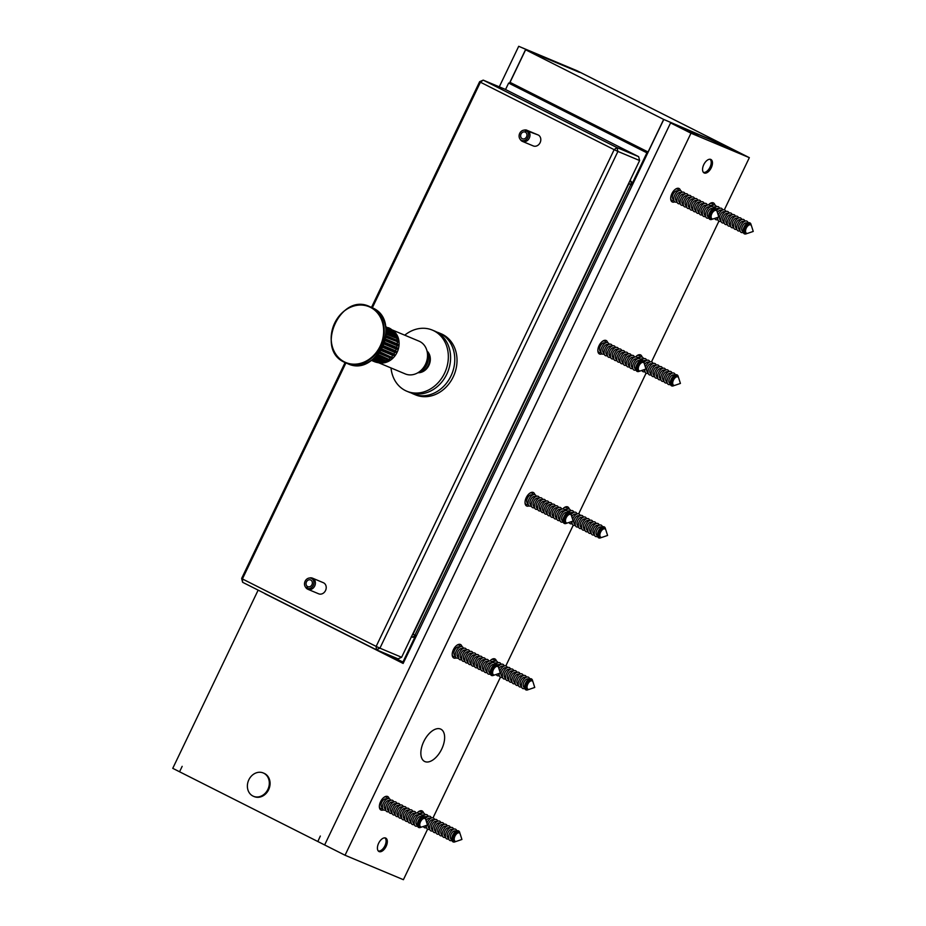 <?xml version="1.0" encoding="UTF-8"?>
<svg xmlns="http://www.w3.org/2000/svg" width="926" height="926" viewBox="0 0 926 926"><rect width="100%" height="100%" fill="white"/><g stroke="black" fill="none" stroke-linecap="round" stroke-linejoin="round"><path stroke-width="1.39" d="M600.187 128.089A15.059 8.102 -63.2 0 1 599.539 128.101M596.842 126.168A14.307 7.697 116.8 0 0 597.93 126.955A14.307 7.697 116.8 0 0 598.196 127.07M253.469 796.291L254.21 796.603A12.651 10.661 -67.3 0 0 268.621 789.739A12.651 10.661 -67.3 0 0 263.991 773.268L263.239 772.955A12.651 10.661 -67.3 0 0 248.828 779.819A12.651 10.661 -67.3 0 0 253.469 796.291A12.651 10.661 -67.3 0 0 267.869 789.427A12.651 10.661 -67.3 0 0 263.239 772.955M264.952 593.554L267.058 594.619M182.167 766.346L179.563 771.775L182.167 766.346M562.001 108.585L556.514 106.397M648.061 152.003L663.664 119.419L728.936 147.361L577.072 70.758L518.71 46.3L579.491 72.355L525.621 49.784L510.018 82.356L648.177 152.049M525.505 49.726L509.381 83.386L508.629 83.074L505.538 89.521M647.945 152.524L518.363 87.148L509.381 83.386M663.78 119.477L403.146 663.456L264.882 593.705M317.838 841.514L320.327 836.039L317.838 841.526L345.039 855.242L403.4 879.7L427.58 829.221M582.489 119.037L561.955 108.678M518.71 46.3L499.276 86.847M258.146 590.128L172.757 768.337L179.563 771.775M317.722 841.468L179.679 771.833M377.171 650.098L403.25 663.247M690.981 133.205L749.342 157.663L728.936 147.361L724.445 145.486L732.42 149.792L709.49 139.213L690.032 131.064L697.996 135.37L689.766 131.92L670.574 122.915L324.632 844.952L670.574 122.915L690.981 133.205L345.039 855.242M384.857 837.856A7.362 3.959 -63.2 0 1 386.049 840.322A7.362 3.959 -63.2 0 1 380.945 850.45A7.362 3.959 -63.2 0 1 378.259 850.959M596.043 126.341A15.059 8.102 -63.2 0 1 595.476 125.473M663.664 119.419L525.621 49.784M709.999 159.249A7.362 3.959 -63.2 0 1 711.191 161.703A7.362 3.959 -63.2 0 1 706.075 171.831A7.362 3.959 -63.2 0 1 703.39 172.34M411.63 636.833L412.105 637.03A3.01 2.535 -67.3 0 0 415.67 635.456L402.926 662.055L403.667 662.368M647.656 153.137L646.904 152.825L631.555 184.853A3.01 2.535 -67.3 0 0 630.594 180.998L629.958 180.686M402.926 662.055L389.209 655.145M646.904 152.825L508.629 83.074M318.752 593.844A6.019 5.07 -67.3 0 0 325.697 590.163A6.019 5.07 -67.3 0 0 323.324 582.697L312.502 578.16A6.019 5.07 112.7 0 1 314.875 585.626A6.019 5.07 112.7 0 1 307.941 589.306L318.752 593.844M345.919 362.934L242.415 578.947L376.153 646.417L614.158 149.665L480.42 82.206L372.345 307.768M525.574 132.256L525.135 132.071A3.611 3.044 112.7 0 0 522.391 138.761A3.611 3.044 112.7 0 0 525.563 132.291L526.443 130.716L527.716 130.601L538.527 135.138A6.019 5.07 112.7 0 1 540.09 142.708A6.019 5.07 112.7 0 1 533.26 145.926L522.438 141.389A6.019 5.07 112.7 0 1 520.47 139.757L519.926 138.958A5.417 4.572 112.7 0 1 519.579 133.657A5.417 4.572 112.7 0 1 523.607 130.196A5.417 4.572 112.7 0 1 525.806 130.392L537.798 134.826M616.959 147.581L638.651 156.668L504.913 89.209L483.21 80.122L616.959 147.581L614.158 149.665L617.92 151.436L379.926 648.177L401.618 657.275L639.623 160.534L617.92 151.436L616.959 147.581M401.618 657.275L398.053 658.849L376.35 649.751L242.612 582.292L242.415 578.947L241.651 578.426L345.074 362.564M371.511 307.374L479.645 81.685L480.42 82.206L483.21 80.122L479.645 81.685M376.153 646.417L376.35 649.751L379.926 648.177L376.153 646.417M242.612 582.292L241.651 578.426M638.651 156.668L639.623 160.534M308.208 586.771L307.432 586.447A3.611 3.044 112.7 0 1 310.604 579.977A3.611 3.044 112.7 0 1 307.86 586.667L307.189 588.346L307.941 589.306M307.432 586.447L306.552 588.022L307.872 589.214M307.224 588.948A6.019 5.07 112.7 0 1 305.881 587.64L305.337 586.841A5.417 4.572 112.7 0 1 304.99 581.54A5.417 4.572 112.7 0 1 309.006 578.079A5.417 4.572 112.7 0 1 313.81 583.727A5.417 4.572 112.7 0 1 307.189 588.346M309.006 578.079L309.967 577.905A6.019 5.07 112.7 0 1 312.502 578.16M306.552 588.022A5.417 4.572 112.7 0 1 305.337 586.841M527.716 130.601A6.019 5.07 112.7 0 1 529.267 138.171A6.019 5.07 112.7 0 1 522.438 141.389M523.607 130.196L524.556 130.022A6.019 5.07 112.7 0 1 526.998 130.242M525.135 132.071L525.806 130.392M526.443 130.716A5.417 4.572 112.7 0 1 527.125 138.668A5.417 4.572 112.7 0 1 519.926 138.958M639.334 370.875A4.665 2.512 -63.2 0 1 639.241 370.84A4.665 2.512 -63.2 0 1 639.067 365.62A4.665 2.512 -63.2 0 1 643.362 362.46A4.665 2.512 -63.2 0 1 643.454 362.506A4.665 2.512 -63.2 0 1 644.276 363.571L645.989 369.011L640.584 370.863A4.665 2.512 -63.2 0 1 639.334 370.875M638.662 370.539A4.665 2.512 -63.2 0 1 638.581 370.504A4.665 2.512 -63.2 0 1 638.396 365.284A4.665 2.512 -63.2 0 1 642.702 362.124A4.665 2.512 -63.2 0 1 642.783 362.17A4.665 2.512 -63.2 0 1 642.864 362.216M643.998 362.992A5.857 3.148 116.8 0 0 643.836 362.182A5.857 3.148 116.8 0 0 642.69 360.793A5.857 3.148 116.8 0 0 637.25 364.856A5.857 3.148 116.8 0 0 637.632 371.361A5.857 3.148 116.8 0 0 639.206 371.338A5.857 3.148 116.8 0 0 639.959 370.99M639.044 371.395A6.146 3.299 -63.2 0 1 638.882 371.453A6.146 3.299 -63.2 0 1 637.227 371.465A6.146 3.299 -63.2 0 1 636.833 364.659A6.146 3.299 -63.2 0 1 642.54 360.399A6.146 3.299 -63.2 0 1 643.732 361.846A6.146 3.299 -63.2 0 1 643.778 362.02M635.491 368.942A4.665 2.512 -63.2 0 1 635.41 368.907A4.665 2.512 -63.2 0 1 635.224 363.686A4.665 2.512 -63.2 0 1 639.519 360.527A4.665 2.512 -63.2 0 1 639.611 360.573A4.665 2.512 -63.2 0 1 639.692 360.619M636.012 369.96A6.32 3.403 -63.2 0 1 634.055 370.076A6.32 3.403 -63.2 0 1 633.65 363.05A6.32 3.403 -63.2 0 1 639.519 358.675A6.32 3.403 -63.2 0 1 640.827 360.434M632.319 367.344A4.665 2.512 -63.2 0 1 632.226 367.298A4.665 2.512 -63.2 0 1 632.053 362.078A4.665 2.512 -63.2 0 1 636.347 358.929A4.665 2.512 -63.2 0 1 636.44 358.964A4.665 2.512 -63.2 0 1 636.521 359.01M632.771 368.386A6.32 3.403 -63.2 0 1 630.884 368.467A6.32 3.403 -63.2 0 1 630.467 361.453A6.32 3.403 -63.2 0 1 636.347 357.066A6.32 3.403 -63.2 0 1 637.632 358.756M629.148 365.735A4.665 2.512 -63.2 0 1 629.055 365.701A4.665 2.512 -63.2 0 1 628.881 360.48A4.665 2.512 -63.2 0 1 633.176 357.332A4.665 2.512 -63.2 0 1 633.268 357.367A4.665 2.512 -63.2 0 1 633.349 357.413M629.599 366.789A6.32 3.403 -63.2 0 1 627.712 366.87A6.32 3.403 -63.2 0 1 627.296 359.855A6.32 3.403 -63.2 0 1 633.176 355.468A6.32 3.403 -63.2 0 1 634.46 357.158M625.976 364.138A4.665 2.512 -63.2 0 1 625.883 364.103A4.665 2.512 -63.2 0 1 625.71 358.883A4.665 2.512 -63.2 0 1 630.004 355.723A4.665 2.512 -63.2 0 1 630.085 355.769A4.665 2.512 -63.2 0 1 630.178 355.815M626.427 365.18A6.32 3.403 -63.2 0 1 624.541 365.272A6.32 3.403 -63.2 0 1 624.124 358.258A6.32 3.403 -63.2 0 1 630.004 353.871A6.32 3.403 -63.2 0 1 631.277 355.561M622.793 362.541A4.665 2.512 -63.2 0 1 622.712 362.494A4.665 2.512 -63.2 0 1 622.538 357.286A4.665 2.512 -63.2 0 1 626.833 354.126A4.665 2.512 -63.2 0 1 626.914 354.16A4.665 2.512 -63.2 0 1 626.995 354.207M623.256 363.582A6.32 3.403 -63.2 0 1 621.358 363.663A6.32 3.403 -63.2 0 1 620.952 356.649A6.32 3.403 -63.2 0 1 626.821 352.274A6.32 3.403 -63.2 0 1 628.106 353.952M619.621 360.943A4.665 2.512 -63.2 0 1 619.54 360.897A4.665 2.512 -63.2 0 1 619.355 355.677A4.665 2.512 -63.2 0 1 623.661 352.528A4.665 2.512 -63.2 0 1 623.742 352.563A4.665 2.512 -63.2 0 1 623.823 352.609M620.073 361.985A6.32 3.403 -63.2 0 1 618.186 362.066A6.32 3.403 -63.2 0 1 617.781 355.052A6.32 3.403 -63.2 0 1 623.649 350.665A6.32 3.403 -63.2 0 1 624.934 352.355M616.45 359.334A4.665 2.512 -63.2 0 1 616.369 359.3A4.665 2.512 -63.2 0 1 616.184 354.079A4.665 2.512 -63.2 0 1 620.478 350.919A4.665 2.512 -63.2 0 1 620.57 350.966A4.665 2.512 -63.2 0 1 620.652 351.012M616.901 360.376A6.32 3.403 -63.2 0 1 615.014 360.469A6.32 3.403 -63.2 0 1 614.609 353.454A6.32 3.403 -63.2 0 1 620.478 349.067A6.32 3.403 -63.2 0 1 621.763 350.757M613.278 357.737A4.665 2.512 -63.2 0 1 613.186 357.702A4.665 2.512 -63.2 0 1 613.012 352.482A4.665 2.512 -63.2 0 1 617.306 349.322A4.665 2.512 -63.2 0 1 617.399 349.357A4.665 2.512 -63.2 0 1 617.48 349.403M613.73 358.779A6.32 3.403 -63.2 0 1 611.843 358.871A6.32 3.403 -63.2 0 1 611.426 351.845A6.32 3.403 -63.2 0 1 617.306 347.47A6.32 3.403 -63.2 0 1 618.591 349.148M610.107 356.14A4.665 2.512 -63.2 0 1 610.014 356.093A4.665 2.512 -63.2 0 1 609.84 350.873A4.665 2.512 -63.2 0 1 614.135 347.725A4.665 2.512 -63.2 0 1 614.227 347.759A4.665 2.512 -63.2 0 1 614.308 347.806M610.558 357.181A6.32 3.403 -63.2 0 1 608.671 357.262A6.32 3.403 -63.2 0 1 608.255 350.248A6.32 3.403 -63.2 0 1 614.135 345.861A6.32 3.403 -63.2 0 1 615.42 347.551M606.935 354.531A4.665 2.512 -63.2 0 1 606.843 354.496A4.665 2.512 -63.2 0 1 606.669 349.276A4.665 2.512 -63.2 0 1 610.963 346.116A4.665 2.512 -63.2 0 1 611.044 346.162A4.665 2.512 -63.2 0 1 611.137 346.208M607.387 355.584A6.32 3.403 -63.2 0 1 605.5 355.665A6.32 3.403 -63.2 0 1 605.083 348.651A6.32 3.403 -63.2 0 1 610.963 344.264A6.32 3.403 -63.2 0 1 612.236 345.954M603.752 352.933A4.665 2.512 -63.2 0 1 603.671 352.899A4.665 2.512 -63.2 0 1 603.497 347.678A4.665 2.512 -63.2 0 1 607.792 344.518A4.665 2.512 -63.2 0 1 607.873 344.565A4.665 2.512 -63.2 0 1 607.954 344.611M604.215 353.975A6.32 3.403 -63.2 0 1 602.317 354.068A6.32 3.403 -63.2 0 1 601.912 347.042A6.32 3.403 -63.2 0 1 607.78 342.666A6.32 3.403 -63.2 0 1 609.065 344.345M600.58 351.336A4.665 2.512 -63.2 0 1 600.499 351.29A4.665 2.512 -63.2 0 1 600.314 346.069A4.665 2.512 -63.2 0 1 604.62 342.921A4.665 2.512 -63.2 0 1 604.701 342.956A4.665 2.512 -63.2 0 1 604.782 343.002M601.043 352.378A6.32 3.403 -63.2 0 1 599.145 352.459A6.32 3.403 -63.2 0 1 597.86 350.746M602.722 341.138A6.32 3.403 -63.2 0 1 602.722 341.15A6.32 3.403 -63.2 0 1 604.609 341.057A6.32 3.403 -63.2 0 1 605.893 342.747M567.754 522.877A4.665 2.512 -63.2 0 1 566.411 522.854A4.665 2.512 -63.2 0 1 567.36 515.909A4.665 2.512 -63.2 0 1 570.624 514.509A4.665 2.512 -63.2 0 1 571.446 515.574L573.159 521.025L567.754 522.877M566.11 522.634A4.665 2.512 -63.2 0 1 565.751 522.507A4.665 2.512 -63.2 0 1 566.689 515.574A4.665 2.512 -63.2 0 1 569.953 514.173A4.665 2.512 -63.2 0 1 570.266 514.393M571.168 514.995A5.857 3.148 116.8 0 0 571.006 514.185A5.857 3.148 116.8 0 0 565.879 514.613A5.857 3.148 116.8 0 0 563.483 520.944A5.857 3.148 116.8 0 0 566.376 523.352A5.857 3.148 116.8 0 0 567.129 522.993M566.214 523.398A6.146 3.299 -63.2 0 1 566.052 523.468A6.146 3.299 -63.2 0 1 563.02 520.944A6.146 3.299 -63.2 0 1 565.531 514.3A6.146 3.299 -63.2 0 1 570.902 513.861A6.146 3.299 -63.2 0 1 570.948 514.034M563.031 521.141L562.58 520.91A4.665 2.512 -63.2 0 1 563.517 513.976A4.665 2.512 -63.2 0 1 566.781 512.576L567.233 512.807M563.182 521.963A6.32 3.403 -63.2 0 1 559.813 519.625A6.32 3.403 -63.2 0 1 562.395 512.634A6.32 3.403 -63.2 0 1 567.985 512.437M559.802 519.521L559.397 519.312A4.665 2.512 -63.2 0 1 560.346 512.379A4.665 2.512 -63.2 0 1 563.61 510.978L564.015 511.175M559.941 520.4A6.32 3.403 -63.2 0 1 556.642 517.981A6.32 3.403 -63.2 0 1 559.211 511.025A6.32 3.403 -63.2 0 1 564.802 510.77M556.63 517.912L556.225 517.715A4.665 2.512 -63.2 0 1 557.174 510.77A4.665 2.512 -63.2 0 1 560.427 509.369L560.832 509.578M556.769 518.791A6.32 3.403 -63.2 0 1 553.459 516.384A6.32 3.403 -63.2 0 1 556.04 509.427A6.32 3.403 -63.2 0 1 561.631 509.161M553.459 516.314L553.053 516.106A4.665 2.512 -63.2 0 1 554.003 509.173A4.665 2.512 -63.2 0 1 557.255 507.772L557.66 507.98M553.598 517.194A6.32 3.403 -63.2 0 1 550.287 514.787A6.32 3.403 -63.2 0 1 552.868 507.83A6.32 3.403 -63.2 0 1 558.447 507.564M550.287 514.717L549.882 514.509A4.665 2.512 -63.2 0 1 550.831 507.575A4.665 2.512 -63.2 0 1 554.084 506.175L554.489 506.383M550.426 515.597A6.32 3.403 -63.2 0 1 547.116 513.178A6.32 3.403 -63.2 0 1 549.697 506.221A6.32 3.403 -63.2 0 1 555.276 505.966M547.116 513.108L546.71 512.911A4.665 2.512 -63.2 0 1 547.648 505.966A4.665 2.512 -63.2 0 1 550.912 504.577L551.317 504.774M547.243 513.988A6.32 3.403 -63.2 0 1 543.944 511.58A6.32 3.403 -63.2 0 1 546.525 504.624A6.32 3.403 -63.2 0 1 552.104 504.357M543.944 511.511L543.539 511.302A4.665 2.512 -63.2 0 1 544.476 504.369A4.665 2.512 -63.2 0 1 547.741 502.968L548.146 503.177M544.071 512.391A6.32 3.403 -63.2 0 1 540.772 509.983A6.32 3.403 -63.2 0 1 543.354 503.026A6.32 3.403 -63.2 0 1 548.933 502.76M540.761 509.913L540.356 509.705A4.665 2.512 -63.2 0 1 541.305 502.772A4.665 2.512 -63.2 0 1 544.569 501.371L544.974 501.579M540.9 510.793A6.32 3.403 -63.2 0 1 537.601 508.386A6.32 3.403 -63.2 0 1 540.171 501.417A6.32 3.403 -63.2 0 1 545.761 501.163M537.589 508.305L537.184 508.108A4.665 2.512 -63.2 0 1 538.133 501.163A4.665 2.512 -63.2 0 1 541.386 499.774L541.791 499.971M537.728 509.184A6.32 3.403 -63.2 0 1 534.418 506.777A6.32 3.403 -63.2 0 1 536.999 499.82A6.32 3.403 -63.2 0 1 542.59 499.565M534.418 506.707L534.013 506.499A4.665 2.512 -63.2 0 1 534.962 499.565A4.665 2.512 -63.2 0 1 538.214 498.165L538.619 498.373M534.557 507.587A6.32 3.403 -63.2 0 1 531.246 505.179A6.32 3.403 -63.2 0 1 533.827 498.223A6.32 3.403 -63.2 0 1 539.407 497.956M531.246 505.11L530.841 504.901A4.665 2.512 -63.2 0 1 531.79 497.968A4.665 2.512 -63.2 0 1 535.043 496.567L535.448 496.776M531.385 505.99A6.32 3.403 -63.2 0 1 528.075 503.582A6.32 3.403 -63.2 0 1 530.656 496.625A6.32 3.403 -63.2 0 1 536.235 496.359M528.075 503.501L527.67 503.304A4.665 2.512 -63.2 0 1 528.607 496.371A4.665 2.512 -63.2 0 1 531.871 494.97L532.276 495.167M528.202 504.392A6.32 3.403 -63.2 0 1 525.03 502.76L525.03 502.783M529.857 493.164A6.32 3.403 -63.2 0 1 533.063 494.762M494.924 674.88A4.665 2.512 -63.2 0 1 493.581 674.857A4.665 2.512 -63.2 0 1 494.276 668.225A4.665 2.512 -63.2 0 1 497.794 666.523A4.665 2.512 -63.2 0 1 498.605 667.588L500.329 673.028L494.924 674.88M493.28 674.649A4.665 2.512 -63.2 0 1 492.921 674.522A4.665 2.512 -63.2 0 1 493.616 667.889A4.665 2.512 -63.2 0 1 497.123 666.188A4.665 2.512 -63.2 0 1 497.436 666.396M498.338 667.009A5.857 3.148 116.8 0 0 498.176 666.199A5.857 3.148 116.8 0 0 492.736 666.998A5.857 3.148 116.8 0 0 490.664 673.156A5.857 3.148 116.8 0 0 493.546 675.355A5.857 3.148 116.8 0 0 494.299 675.008M493.384 675.413A6.146 3.299 -63.2 0 1 493.222 675.471A6.146 3.299 -63.2 0 1 490.201 673.167A6.146 3.299 -63.2 0 1 492.366 666.708A6.146 3.299 -63.2 0 1 498.072 665.863A6.146 3.299 -63.2 0 1 498.119 666.037M490.201 673.156L489.75 672.924A4.665 2.512 -63.2 0 1 490.444 666.292A4.665 2.512 -63.2 0 1 493.952 664.59L494.403 664.822M490.352 673.978A6.32 3.403 -63.2 0 1 487.007 671.848A6.32 3.403 -63.2 0 1 489.217 665.053A6.32 3.403 -63.2 0 1 495.155 664.451M486.972 671.524L486.567 671.315A4.665 2.512 -63.2 0 1 487.261 664.694A4.665 2.512 -63.2 0 1 490.78 662.981L491.185 663.19M487.111 672.403A6.32 3.403 -63.2 0 1 483.823 670.204A6.32 3.403 -63.2 0 1 486.046 663.456A6.32 3.403 -63.2 0 1 491.972 662.773M483.8 669.926L483.395 669.718A4.665 2.512 -63.2 0 1 484.09 663.085A4.665 2.512 -63.2 0 1 487.597 661.384L488.002 661.592M483.939 670.806A6.32 3.403 -63.2 0 1 480.652 668.607A6.32 3.403 -63.2 0 1 482.874 661.847A6.32 3.403 -63.2 0 1 488.801 661.176M480.629 668.317L480.224 668.121A4.665 2.512 -63.2 0 1 480.918 661.488A4.665 2.512 -63.2 0 1 484.425 659.787L484.83 659.983M480.768 669.197A6.32 3.403 -63.2 0 1 477.48 667.009A6.32 3.403 -63.2 0 1 479.703 660.25A6.32 3.403 -63.2 0 1 485.618 659.578M477.457 666.72L477.052 666.512A4.665 2.512 -63.2 0 1 477.747 659.891A4.665 2.512 -63.2 0 1 481.254 658.178L481.659 658.386M477.596 667.6A6.32 3.403 -63.2 0 1 474.309 665.412A6.32 3.403 -63.2 0 1 476.531 658.652A6.32 3.403 -63.2 0 1 482.446 657.969M474.286 665.123L473.88 664.914A4.665 2.512 -63.2 0 1 474.575 658.282A4.665 2.512 -63.2 0 1 478.082 656.58L478.487 656.789M474.413 666.002A6.32 3.403 -63.2 0 1 471.137 663.803A6.32 3.403 -63.2 0 1 473.348 657.055A6.32 3.403 -63.2 0 1 479.274 656.372M471.102 663.525L470.709 663.317A4.665 2.512 -63.2 0 1 471.403 656.684A4.665 2.512 -63.2 0 1 474.911 654.983L475.316 655.18M471.241 664.405A6.32 3.403 -63.2 0 1 467.966 662.206A6.32 3.403 -63.2 0 1 470.176 655.446A6.32 3.403 -63.2 0 1 476.103 654.775M467.931 661.916L467.526 661.72A4.665 2.512 -63.2 0 1 468.22 655.087A4.665 2.512 -63.2 0 1 471.739 653.374L472.144 653.582M468.07 662.796A6.32 3.403 -63.2 0 1 464.783 660.608A6.32 3.403 -63.2 0 1 467.005 653.849A6.32 3.403 -63.2 0 1 472.931 653.166M464.759 660.319L464.354 660.111A4.665 2.512 -63.2 0 1 465.049 653.49A4.665 2.512 -63.2 0 1 468.556 651.777L468.961 651.985M464.898 661.199A6.32 3.403 -63.2 0 1 461.611 658.999A6.32 3.403 -63.2 0 1 463.833 652.251A6.32 3.403 -63.2 0 1 469.76 651.568M461.588 658.722L461.183 658.513A4.665 2.512 -63.2 0 1 461.877 651.881A4.665 2.512 -63.2 0 1 465.384 650.179L465.79 650.388M461.727 659.601A6.32 3.403 -63.2 0 1 458.439 657.402A6.32 3.403 -63.2 0 1 460.662 650.642A6.32 3.403 -63.2 0 1 466.577 649.971M458.416 657.113L458.011 656.916A4.665 2.512 -63.2 0 1 458.706 650.283A4.665 2.512 -63.2 0 1 462.213 648.582L462.618 648.779M458.555 657.992A6.32 3.403 -63.2 0 1 455.268 655.805A6.32 3.403 -63.2 0 1 457.49 649.045A6.32 3.403 -63.2 0 1 463.405 648.362M455.245 655.515L454.84 655.307A4.665 2.512 -63.2 0 1 455.534 648.686A4.665 2.512 -63.2 0 1 459.041 646.973L459.446 647.181M455.372 656.395A6.32 3.403 -63.2 0 1 452.201 654.763M457.062 645.156A6.32 3.403 -63.2 0 1 457.062 645.167A6.32 3.403 -63.2 0 1 460.234 646.765M422.094 826.895A4.665 2.512 -63.2 0 1 420.751 826.872A4.665 2.512 -63.2 0 1 421.446 820.239A4.665 2.512 -63.2 0 1 424.953 818.538A4.665 2.512 -63.2 0 1 425.775 819.591L427.499 825.043L422.094 826.895M420.439 826.652A4.665 2.512 -63.2 0 1 420.091 826.536A4.665 2.512 -63.2 0 1 420.786 819.904A4.665 2.512 -63.2 0 1 424.293 818.19A4.665 2.512 -63.2 0 1 424.606 818.41M425.497 819.012A5.857 3.148 116.8 0 0 425.347 818.202A5.857 3.148 116.8 0 0 419.906 819.012A5.857 3.148 116.8 0 0 417.834 825.17A5.857 3.148 116.8 0 0 420.717 827.369A5.857 3.148 116.8 0 0 421.469 827.022M420.554 827.416A6.146 3.299 -63.2 0 1 420.392 827.485A6.146 3.299 -63.2 0 1 417.371 825.17A6.146 3.299 -63.2 0 1 419.536 818.723A6.146 3.299 -63.2 0 1 425.231 817.878A6.146 3.299 -63.2 0 1 425.289 818.052M417.371 825.159L416.908 824.927A4.665 2.512 -63.2 0 1 417.614 818.295A4.665 2.512 -63.2 0 1 421.122 816.593L421.573 816.825M417.522 825.98A6.32 3.403 -63.2 0 1 414.177 823.862A6.32 3.403 -63.2 0 1 416.387 817.068A6.32 3.403 -63.2 0 1 422.325 816.466M414.142 823.538L413.737 823.33A4.665 2.512 -63.2 0 1 414.431 816.697A4.665 2.512 -63.2 0 1 417.95 814.996L418.355 815.193M414.281 824.418A6.32 3.403 -63.2 0 1 410.994 822.219A6.32 3.403 -63.2 0 1 413.216 815.459A6.32 3.403 -63.2 0 1 419.142 814.787M410.97 821.929L410.565 821.732A4.665 2.512 -63.2 0 1 411.26 815.1A4.665 2.512 -63.2 0 1 414.767 813.398L415.172 813.595M411.109 822.809A6.32 3.403 -63.2 0 1 407.822 820.621A6.32 3.403 -63.2 0 1 410.044 813.861A6.32 3.403 -63.2 0 1 415.959 813.178M407.799 820.332L407.394 820.123A4.665 2.512 -63.2 0 1 408.088 813.503A4.665 2.512 -63.2 0 1 411.595 811.789L412.001 811.998M407.938 821.212A6.32 3.403 -63.2 0 1 404.65 819.012A6.32 3.403 -63.2 0 1 406.873 812.264A6.32 3.403 -63.2 0 1 412.788 811.581M404.627 818.734L404.222 818.526A4.665 2.512 -63.2 0 1 404.917 811.894A4.665 2.512 -63.2 0 1 408.424 810.192L408.829 810.4M404.766 819.614A6.32 3.403 -63.2 0 1 401.479 817.415A6.32 3.403 -63.2 0 1 403.701 810.655A6.32 3.403 -63.2 0 1 409.616 809.984M401.456 817.126L401.051 816.929A4.665 2.512 -63.2 0 1 401.745 810.296A4.665 2.512 -63.2 0 1 405.252 808.595L405.657 808.792M401.583 818.005A6.32 3.403 -63.2 0 1 398.307 815.818A6.32 3.403 -63.2 0 1 400.518 809.058A6.32 3.403 -63.2 0 1 406.445 808.386M398.273 815.528L397.867 815.32A4.665 2.512 -63.2 0 1 398.574 808.699A4.665 2.512 -63.2 0 1 402.081 806.986L402.486 807.194M398.411 816.408A6.32 3.403 -63.2 0 1 395.136 814.22A6.32 3.403 -63.2 0 1 397.347 807.46A6.32 3.403 -63.2 0 1 403.273 806.778M395.101 813.931L394.696 813.722A4.665 2.512 -63.2 0 1 395.39 807.09A4.665 2.512 -63.2 0 1 398.909 805.388L399.314 805.597M395.24 814.811A6.32 3.403 -63.2 0 1 391.953 812.611A6.32 3.403 -63.2 0 1 394.175 805.851A6.32 3.403 -63.2 0 1 400.101 805.18M391.93 812.322L391.524 812.125A4.665 2.512 -63.2 0 1 392.219 805.493A4.665 2.512 -63.2 0 1 395.726 803.791L396.131 803.988M392.068 813.202A6.32 3.403 -63.2 0 1 388.781 811.014A6.32 3.403 -63.2 0 1 391.004 804.254A6.32 3.403 -63.2 0 1 396.918 803.583M388.758 810.725L388.353 810.528A4.665 2.512 -63.2 0 1 389.047 803.895A4.665 2.512 -63.2 0 1 392.555 802.182L392.96 802.391M388.897 811.604A6.32 3.403 -63.2 0 1 385.61 809.417A6.32 3.403 -63.2 0 1 387.832 802.657A6.32 3.403 -63.2 0 1 393.747 801.974M385.586 809.127L385.181 808.919A4.665 2.512 -63.2 0 1 385.876 802.286A4.665 2.512 -63.2 0 1 389.383 800.585L389.788 800.793M385.725 810.007A6.32 3.403 -63.2 0 1 382.438 807.808A6.32 3.403 -63.2 0 1 384.66 801.059A6.32 3.403 -63.2 0 1 390.575 800.377M382.415 807.53L382.01 807.322A4.665 2.512 -63.2 0 1 382.704 800.689A4.665 2.512 -63.2 0 1 386.211 798.988L386.617 799.184M382.542 808.41A6.32 3.403 -63.2 0 1 379.371 806.778L379.371 806.801M384.197 797.182A6.32 3.403 -63.2 0 1 387.404 798.779M712.163 218.872A4.665 2.512 -63.2 0 1 712.071 218.825A4.665 2.512 -63.2 0 1 711.897 213.617A4.665 2.512 -63.2 0 1 716.192 210.457A4.665 2.512 -63.2 0 1 716.284 210.491A4.665 2.512 -63.2 0 1 717.106 211.556L718.819 217.008L713.414 218.86A4.665 2.512 -63.2 0 1 712.163 218.872M711.492 218.536A4.665 2.512 -63.2 0 1 711.411 218.49A4.665 2.512 -63.2 0 1 711.226 213.281A4.665 2.512 -63.2 0 1 715.532 210.121A4.665 2.512 -63.2 0 1 715.613 210.156A4.665 2.512 -63.2 0 1 715.694 210.202M716.828 210.978A5.857 3.148 116.8 0 0 716.666 210.167A5.857 3.148 116.8 0 0 715.52 208.79A5.857 3.148 116.8 0 0 710.08 212.841A5.857 3.148 116.8 0 0 710.462 219.346A5.857 3.148 116.8 0 0 712.036 219.335A5.857 3.148 116.8 0 0 712.788 218.976M711.886 219.381A6.146 3.299 -63.2 0 1 711.712 219.439A6.146 3.299 -63.2 0 1 710.057 219.462A6.146 3.299 -63.2 0 1 709.663 212.644A6.146 3.299 -63.2 0 1 715.37 208.385A6.146 3.299 -63.2 0 1 716.562 209.843A6.146 3.299 -63.2 0 1 716.608 210.005M708.321 216.939A4.665 2.512 -63.2 0 1 708.24 216.892A4.665 2.512 -63.2 0 1 708.054 211.672A4.665 2.512 -63.2 0 1 712.349 208.524A4.665 2.512 -63.2 0 1 712.441 208.558A4.665 2.512 -63.2 0 1 712.522 208.605M708.853 217.946A6.32 3.403 -63.2 0 1 706.885 218.061A6.32 3.403 -63.2 0 1 706.48 211.047A6.32 3.403 -63.2 0 1 712.349 206.66A6.32 3.403 -63.2 0 1 713.657 208.419M705.149 215.33A4.665 2.512 -63.2 0 1 705.056 215.295A4.665 2.512 -63.2 0 1 704.883 210.075A4.665 2.512 -63.2 0 1 709.177 206.915A4.665 2.512 -63.2 0 1 709.27 206.961A4.665 2.512 -63.2 0 1 709.351 207.007M705.6 216.371A6.32 3.403 -63.2 0 1 703.714 216.464A6.32 3.403 -63.2 0 1 703.297 209.45A6.32 3.403 -63.2 0 1 709.177 205.063A6.32 3.403 -63.2 0 1 710.462 206.753M701.977 213.732A4.665 2.512 -63.2 0 1 701.885 213.698A4.665 2.512 -63.2 0 1 701.711 208.477A4.665 2.512 -63.2 0 1 706.006 205.317A4.665 2.512 -63.2 0 1 706.098 205.352A4.665 2.512 -63.2 0 1 706.179 205.398M702.429 214.774A6.32 3.403 -63.2 0 1 700.542 214.867A6.32 3.403 -63.2 0 1 700.125 207.841A6.32 3.403 -63.2 0 1 706.006 203.465A6.32 3.403 -63.2 0 1 707.29 205.144M698.806 212.135A4.665 2.512 -63.2 0 1 698.713 212.089A4.665 2.512 -63.2 0 1 698.54 206.868A4.665 2.512 -63.2 0 1 702.834 203.72A4.665 2.512 -63.2 0 1 702.915 203.755A4.665 2.512 -63.2 0 1 703.008 203.801M699.257 213.177A6.32 3.403 -63.2 0 1 697.371 213.258A6.32 3.403 -63.2 0 1 696.954 206.243A6.32 3.403 -63.2 0 1 702.834 201.856A6.32 3.403 -63.2 0 1 704.107 203.546M695.623 210.526A4.665 2.512 -63.2 0 1 695.542 210.491A4.665 2.512 -63.2 0 1 695.368 205.271A4.665 2.512 -63.2 0 1 699.662 202.111A4.665 2.512 -63.2 0 1 699.743 202.157A4.665 2.512 -63.2 0 1 699.825 202.204M696.086 211.579A6.32 3.403 -63.2 0 1 694.187 211.66A6.32 3.403 -63.2 0 1 693.782 204.646A6.32 3.403 -63.2 0 1 699.651 200.259A6.32 3.403 -63.2 0 1 700.936 201.949M692.451 208.929A4.665 2.512 -63.2 0 1 692.37 208.894A4.665 2.512 -63.2 0 1 692.185 203.674A4.665 2.512 -63.2 0 1 696.491 200.514A4.665 2.512 -63.2 0 1 696.572 200.56A4.665 2.512 -63.2 0 1 696.653 200.595M692.914 209.971A6.32 3.403 -63.2 0 1 691.016 210.063A6.32 3.403 -63.2 0 1 690.611 203.037A6.32 3.403 -63.2 0 1 696.479 198.662A6.32 3.403 -63.2 0 1 697.764 200.34M689.28 207.331A4.665 2.512 -63.2 0 1 689.199 207.285A4.665 2.512 -63.2 0 1 689.013 202.065A4.665 2.512 -63.2 0 1 693.308 198.916A4.665 2.512 -63.2 0 1 693.4 198.951A4.665 2.512 -63.2 0 1 693.481 198.997M689.731 208.373A6.32 3.403 -63.2 0 1 687.844 208.454A6.32 3.403 -63.2 0 1 687.439 201.44A6.32 3.403 -63.2 0 1 693.308 197.053A6.32 3.403 -63.2 0 1 694.593 198.743M686.108 205.722A4.665 2.512 -63.2 0 1 686.027 205.688A4.665 2.512 -63.2 0 1 685.842 200.467A4.665 2.512 -63.2 0 1 690.136 197.307A4.665 2.512 -63.2 0 1 690.229 197.354A4.665 2.512 -63.2 0 1 690.31 197.4M686.56 206.776A6.32 3.403 -63.2 0 1 684.673 206.857A6.32 3.403 -63.2 0 1 684.256 199.842A6.32 3.403 -63.2 0 1 690.136 195.455A6.32 3.403 -63.2 0 1 691.421 197.145M682.937 204.125A4.665 2.512 -63.2 0 1 682.844 204.09A4.665 2.512 -63.2 0 1 682.67 198.87A4.665 2.512 -63.2 0 1 686.965 195.71A4.665 2.512 -63.2 0 1 687.057 195.756A4.665 2.512 -63.2 0 1 687.138 195.803M683.388 205.167A6.32 3.403 -63.2 0 1 681.501 205.259A6.32 3.403 -63.2 0 1 681.085 198.245A6.32 3.403 -63.2 0 1 686.965 193.858A6.32 3.403 -63.2 0 1 688.25 195.548M679.765 202.528A4.665 2.512 -63.2 0 1 679.672 202.481A4.665 2.512 -63.2 0 1 679.499 197.273A4.665 2.512 -63.2 0 1 683.793 194.113A4.665 2.512 -63.2 0 1 683.874 194.147A4.665 2.512 -63.2 0 1 683.967 194.194M680.216 203.57A6.32 3.403 -63.2 0 1 678.33 203.651A6.32 3.403 -63.2 0 1 677.913 196.636A6.32 3.403 -63.2 0 1 683.793 192.261A6.32 3.403 -63.2 0 1 685.078 193.939M676.582 200.93A4.665 2.512 -63.2 0 1 676.501 200.884A4.665 2.512 -63.2 0 1 676.327 195.664A4.665 2.512 -63.2 0 1 680.622 192.515A4.665 2.512 -63.2 0 1 680.703 192.55A4.665 2.512 -63.2 0 1 680.784 192.596M677.045 201.972A6.32 3.403 -63.2 0 1 675.147 202.053A6.32 3.403 -63.2 0 1 674.741 195.039A6.32 3.403 -63.2 0 1 680.61 190.652A6.32 3.403 -63.2 0 1 681.895 192.342M673.41 199.321A4.665 2.512 -63.2 0 1 673.329 199.287A4.665 2.512 -63.2 0 1 673.144 194.066A4.665 2.512 -63.2 0 1 677.45 190.906A4.665 2.512 -63.2 0 1 677.531 190.953A4.665 2.512 -63.2 0 1 677.612 190.999M673.873 200.363A6.32 3.403 -63.2 0 1 671.975 200.456A6.32 3.403 -63.2 0 1 670.69 198.743L670.69 198.766M675.517 189.147A6.32 3.403 -63.2 0 1 677.438 189.054A6.32 3.403 -63.2 0 1 678.723 190.744M423.761 741.564A18.069 9.723 116.8 0 0 424.606 761.45A18.069 9.723 116.8 0 0 441.714 749.088A18.069 9.723 116.8 0 0 440.88 729.19A18.069 9.723 116.8 0 0 423.761 741.564M389.14 798.629A7.524 4.051 116.8 0 0 387.705 796.534A7.524 4.051 116.8 0 0 380.574 801.696A7.524 4.051 116.8 0 0 380.922 809.984A7.524 4.051 116.8 0 0 383.457 809.88M461.97 646.626A7.524 4.051 116.8 0 0 460.535 644.531A7.524 4.051 116.8 0 0 453.404 649.682A7.524 4.051 116.8 0 0 453.752 657.969A7.524 4.051 116.8 0 0 456.286 657.877M534.8 494.611A7.524 4.051 116.8 0 0 533.364 492.516A7.524 4.051 116.8 0 0 526.234 497.679A7.524 4.051 116.8 0 0 526.593 505.966A7.524 4.051 116.8 0 0 529.116 505.862M607.63 342.608A7.524 4.051 116.8 0 0 606.194 340.513A7.524 4.051 116.8 0 0 599.064 345.664A7.524 4.051 116.8 0 0 599.423 353.952A7.524 4.051 116.8 0 0 601.946 353.859M680.46 190.594A7.524 4.051 116.8 0 0 679.036 188.499A7.524 4.051 116.8 0 0 671.894 193.65A7.524 4.051 116.8 0 0 672.253 201.949A7.524 4.051 116.8 0 0 674.776 201.845M386.119 846.387A7.524 4.051 -63.2 0 1 378.989 851.538A7.524 4.051 -63.2 0 1 378.63 843.25A7.524 4.051 -63.2 0 1 385.76 838.099A7.524 4.051 -63.2 0 1 386.119 846.387M711.249 167.768A7.524 4.051 -63.2 0 1 704.119 172.93A7.524 4.051 -63.2 0 1 703.772 164.643A7.524 4.051 -63.2 0 1 710.902 159.48A7.524 4.051 -63.2 0 1 711.249 167.768M423.552 813.051A7.524 4.051 116.8 0 0 422.129 810.956A7.524 4.051 116.8 0 0 417.105 812.947M496.382 661.048A7.524 4.051 116.8 0 0 494.959 658.953A7.524 4.051 116.8 0 0 489.935 660.944M569.212 509.034A7.524 4.051 116.8 0 0 567.788 506.939A7.524 4.051 116.8 0 0 562.765 508.93M642.042 357.031A7.524 4.051 116.8 0 0 640.618 354.936A7.524 4.051 116.8 0 0 635.595 356.927M714.872 205.016A7.524 4.051 116.8 0 0 713.448 202.921A7.524 4.051 116.8 0 0 708.425 204.912M749.342 157.663L724.352 209.808M718.9 221.187L651.522 361.823M646.07 373.201L578.692 513.826M573.24 525.204L505.862 665.84M500.41 677.219L433.032 817.843M724.445 145.486L724.063 146.285M690.032 131.064L689.65 131.862M746.576 233.294A4.665 2.512 -63.2 0 1 746.495 233.248A4.665 2.512 -63.2 0 1 746.31 228.039A4.665 2.512 -63.2 0 1 750.616 224.879A4.665 2.512 -63.2 0 1 750.697 224.914A4.665 2.512 -63.2 0 1 751.518 225.979L753.243 231.431L747.838 233.283A4.665 2.512 -63.2 0 1 746.576 233.294M745.916 232.958A4.665 2.512 -63.2 0 1 745.824 232.912A4.665 2.512 -63.2 0 1 745.65 227.692A4.665 2.512 -63.2 0 1 749.944 224.543A4.665 2.512 -63.2 0 1 750.037 224.578A4.665 2.512 -63.2 0 1 750.118 224.624M751.241 225.4A5.857 3.148 116.8 0 0 751.079 224.59A5.857 3.148 116.8 0 0 749.944 223.212A5.857 3.148 116.8 0 0 744.504 227.264A5.857 3.148 116.8 0 0 744.886 233.769A5.857 3.148 116.8 0 0 746.46 233.757A5.857 3.148 116.8 0 0 747.201 233.398M746.298 233.803A6.146 3.299 -63.2 0 1 746.136 233.861A6.146 3.299 -63.2 0 1 744.481 233.884A6.146 3.299 -63.2 0 1 744.076 227.067A6.146 3.299 -63.2 0 1 749.782 222.807A6.146 3.299 -63.2 0 1 750.974 224.266A6.146 3.299 -63.2 0 1 751.021 224.428M742.745 231.361A4.665 2.512 -63.2 0 1 742.652 231.315A4.665 2.512 -63.2 0 1 742.478 226.094A4.665 2.512 -63.2 0 1 746.773 222.946A4.665 2.512 -63.2 0 1 746.854 222.981A4.665 2.512 -63.2 0 1 746.946 223.027M743.265 232.368A6.32 3.403 -63.2 0 1 741.309 232.484A6.32 3.403 -63.2 0 1 740.893 225.469A6.32 3.403 -63.2 0 1 746.773 221.082A6.32 3.403 -63.2 0 1 748.069 222.842M739.561 229.752A4.665 2.512 -63.2 0 1 739.48 229.717A4.665 2.512 -63.2 0 1 739.307 224.497A4.665 2.512 -63.2 0 1 743.601 221.337A4.665 2.512 -63.2 0 1 743.682 221.383A4.665 2.512 -63.2 0 1 743.763 221.43M740.024 230.794A6.32 3.403 -63.2 0 1 738.126 230.887A6.32 3.403 -63.2 0 1 737.721 223.872A6.32 3.403 -63.2 0 1 743.59 219.485A6.32 3.403 -63.2 0 1 744.874 221.175M736.39 228.155A4.665 2.512 -63.2 0 1 736.309 228.109A4.665 2.512 -63.2 0 1 736.124 222.9A4.665 2.512 -63.2 0 1 740.43 219.74A4.665 2.512 -63.2 0 1 740.511 219.775A4.665 2.512 -63.2 0 1 740.592 219.821M736.853 229.197A6.32 3.403 -63.2 0 1 734.955 229.289A6.32 3.403 -63.2 0 1 734.549 222.263A6.32 3.403 -63.2 0 1 740.418 217.888A6.32 3.403 -63.2 0 1 741.703 219.566M733.218 226.557A4.665 2.512 -63.2 0 1 733.137 226.511A4.665 2.512 -63.2 0 1 732.952 221.291A4.665 2.512 -63.2 0 1 737.246 218.142A4.665 2.512 -63.2 0 1 737.339 218.177A4.665 2.512 -63.2 0 1 737.42 218.223M733.67 227.599A6.32 3.403 -63.2 0 1 731.783 227.68A6.32 3.403 -63.2 0 1 731.378 220.666A6.32 3.403 -63.2 0 1 737.246 216.279A6.32 3.403 -63.2 0 1 738.531 217.969M730.047 224.949A4.665 2.512 -63.2 0 1 729.954 224.914A4.665 2.512 -63.2 0 1 729.781 219.694A4.665 2.512 -63.2 0 1 734.075 216.534A4.665 2.512 -63.2 0 1 734.168 216.58A4.665 2.512 -63.2 0 1 734.249 216.626M730.498 226.002A6.32 3.403 -63.2 0 1 728.612 226.083A6.32 3.403 -63.2 0 1 728.195 219.068A6.32 3.403 -63.2 0 1 734.075 214.682A6.32 3.403 -63.2 0 1 735.36 216.371M726.875 223.351A4.665 2.512 -63.2 0 1 726.783 223.316A4.665 2.512 -63.2 0 1 726.609 218.096A4.665 2.512 -63.2 0 1 730.903 214.936A4.665 2.512 -63.2 0 1 730.996 214.971A4.665 2.512 -63.2 0 1 731.077 215.017M727.327 224.393A6.32 3.403 -63.2 0 1 725.44 224.486A6.32 3.403 -63.2 0 1 725.023 217.46A6.32 3.403 -63.2 0 1 730.903 213.084A6.32 3.403 -63.2 0 1 732.188 214.763M723.704 221.754A4.665 2.512 -63.2 0 1 723.611 221.708A4.665 2.512 -63.2 0 1 723.438 216.487A4.665 2.512 -63.2 0 1 727.732 213.339A4.665 2.512 -63.2 0 1 727.813 213.374A4.665 2.512 -63.2 0 1 727.905 213.42M724.155 222.796A6.32 3.403 -63.2 0 1 722.268 222.877A6.32 3.403 -63.2 0 1 721.852 215.862A6.32 3.403 -63.2 0 1 727.732 211.475A6.32 3.403 -63.2 0 1 729.005 213.165M720.521 220.145A4.665 2.512 -63.2 0 1 720.44 220.11A4.665 2.512 -63.2 0 1 720.266 214.89A4.665 2.512 -63.2 0 1 724.56 211.73A4.665 2.512 -63.2 0 1 724.641 211.776A4.665 2.512 -63.2 0 1 724.722 211.822M720.984 221.198A6.32 3.403 -63.2 0 1 719.085 221.279A6.32 3.403 -63.2 0 1 717.719 217.379M718.263 215.237A6.32 3.403 -63.2 0 1 724.549 209.878A6.32 3.403 -63.2 0 1 725.834 211.568M717.349 218.548A4.665 2.512 -63.2 0 1 717.268 218.513A4.665 2.512 -63.2 0 1 716.574 217.772M717.442 212.644A4.665 2.512 -63.2 0 1 721.389 210.133A4.665 2.512 -63.2 0 1 721.47 210.179A4.665 2.512 -63.2 0 1 721.551 210.225M717.812 219.589A6.32 3.403 -63.2 0 1 715.914 219.682A6.32 3.403 -63.2 0 1 714.768 218.397M716.77 210.607A6.32 3.403 -63.2 0 1 721.377 208.281A6.32 3.403 -63.2 0 1 722.662 209.959M716.122 208.975A4.665 2.512 -63.2 0 1 718.206 208.535A4.665 2.512 -63.2 0 1 718.298 208.57A4.665 2.512 -63.2 0 1 718.379 208.616M714.224 208.269A6.32 3.403 -63.2 0 1 718.206 206.672A6.32 3.403 -63.2 0 1 719.49 208.362M713.124 207.262A4.665 2.512 -63.2 0 1 715.034 206.938A4.665 2.512 -63.2 0 1 715.127 206.973A4.665 2.512 -63.2 0 1 715.208 207.019M711.18 206.544A6.32 3.403 -63.2 0 1 715.034 205.074A6.32 3.403 -63.2 0 1 716.319 206.764M709.953 205.665A4.665 2.512 -63.2 0 1 711.862 205.329A4.665 2.512 -63.2 0 1 711.955 205.375A4.665 2.512 -63.2 0 1 712.036 205.422M709.964 203.558L709.964 203.558A6.32 3.403 -63.2 0 1 711.862 203.477A6.32 3.403 -63.2 0 1 713.147 205.167M673.746 385.297A4.665 2.512 -63.2 0 1 673.665 385.262A4.665 2.512 -63.2 0 1 673.48 380.042A4.665 2.512 -63.2 0 1 677.786 376.882A4.665 2.512 -63.2 0 1 677.867 376.928A4.665 2.512 -63.2 0 1 678.689 377.993L680.413 383.433L675.008 385.285A4.665 2.512 -63.2 0 1 673.746 385.297M673.086 384.961A4.665 2.512 -63.2 0 1 672.994 384.927A4.665 2.512 -63.2 0 1 672.82 379.706A4.665 2.512 -63.2 0 1 677.114 376.546A4.665 2.512 -63.2 0 1 677.195 376.593A4.665 2.512 -63.2 0 1 677.288 376.639M678.411 377.414A5.857 3.148 116.8 0 0 678.249 376.604A5.857 3.148 116.8 0 0 677.114 375.215A5.857 3.148 116.8 0 0 671.674 379.278A5.857 3.148 116.8 0 0 672.056 385.783A5.857 3.148 116.8 0 0 673.63 385.76A5.857 3.148 116.8 0 0 674.371 385.413M673.468 385.818A6.146 3.299 -63.2 0 1 673.306 385.876A6.146 3.299 -63.2 0 1 671.651 385.887A6.146 3.299 -63.2 0 1 671.246 379.081A6.146 3.299 -63.2 0 1 676.952 374.822A6.146 3.299 -63.2 0 1 678.145 376.269A6.146 3.299 -63.2 0 1 678.191 376.442M669.915 383.364A4.665 2.512 -63.2 0 1 669.822 383.329A4.665 2.512 -63.2 0 1 669.648 378.109A4.665 2.512 -63.2 0 1 673.943 374.949A4.665 2.512 -63.2 0 1 674.024 374.995A4.665 2.512 -63.2 0 1 674.116 375.03M670.436 384.383A6.32 3.403 -63.2 0 1 668.479 384.498A6.32 3.403 -63.2 0 1 668.063 377.472A6.32 3.403 -63.2 0 1 673.931 373.097A6.32 3.403 -63.2 0 1 675.239 374.856M666.732 381.767A4.665 2.512 -63.2 0 1 666.651 381.72A4.665 2.512 -63.2 0 1 666.465 376.5A4.665 2.512 -63.2 0 1 670.771 373.352A4.665 2.512 -63.2 0 1 670.852 373.386A4.665 2.512 -63.2 0 1 670.933 373.433M667.195 382.808A6.32 3.403 -63.2 0 1 665.296 382.889A6.32 3.403 -63.2 0 1 664.891 375.875A6.32 3.403 -63.2 0 1 670.76 371.488A6.32 3.403 -63.2 0 1 672.044 373.178M663.56 380.158A4.665 2.512 -63.2 0 1 663.479 380.123A4.665 2.512 -63.2 0 1 663.294 374.903A4.665 2.512 -63.2 0 1 667.6 371.743A4.665 2.512 -63.2 0 1 667.681 371.789A4.665 2.512 -63.2 0 1 667.762 371.835M664.011 381.211A6.32 3.403 -63.2 0 1 662.125 381.292A6.32 3.403 -63.2 0 1 661.72 374.278A6.32 3.403 -63.2 0 1 667.588 369.891A6.32 3.403 -63.2 0 1 668.873 371.581M660.388 378.56A4.665 2.512 -63.2 0 1 660.307 378.526A4.665 2.512 -63.2 0 1 660.122 373.305A4.665 2.512 -63.2 0 1 664.417 370.145A4.665 2.512 -63.2 0 1 664.509 370.192A4.665 2.512 -63.2 0 1 664.59 370.238M660.84 379.602A6.32 3.403 -63.2 0 1 658.953 379.695A6.32 3.403 -63.2 0 1 658.548 372.68A6.32 3.403 -63.2 0 1 664.417 368.293A6.32 3.403 -63.2 0 1 665.701 369.983M657.217 376.963A4.665 2.512 -63.2 0 1 657.124 376.917A4.665 2.512 -63.2 0 1 656.951 371.696A4.665 2.512 -63.2 0 1 661.245 368.548A4.665 2.512 -63.2 0 1 661.338 368.583A4.665 2.512 -63.2 0 1 661.419 368.629M657.668 378.005A6.32 3.403 -63.2 0 1 655.782 378.086A6.32 3.403 -63.2 0 1 655.365 371.071A6.32 3.403 -63.2 0 1 661.245 366.696A6.32 3.403 -63.2 0 1 662.53 368.374M654.045 375.366A4.665 2.512 -63.2 0 1 653.953 375.319A4.665 2.512 -63.2 0 1 653.779 370.099A4.665 2.512 -63.2 0 1 658.073 366.951A4.665 2.512 -63.2 0 1 658.154 366.985A4.665 2.512 -63.2 0 1 658.247 367.032M654.497 376.407A6.32 3.403 -63.2 0 1 652.61 376.488A6.32 3.403 -63.2 0 1 652.193 369.474A6.32 3.403 -63.2 0 1 658.073 365.087A6.32 3.403 -63.2 0 1 659.358 366.777M650.874 373.757A4.665 2.512 -63.2 0 1 650.781 373.722A4.665 2.512 -63.2 0 1 650.608 368.502A4.665 2.512 -63.2 0 1 654.902 365.342A4.665 2.512 -63.2 0 1 654.983 365.388A4.665 2.512 -63.2 0 1 655.076 365.434M651.325 374.798A6.32 3.403 -63.2 0 1 649.439 374.891A6.32 3.403 -63.2 0 1 649.022 367.877A6.32 3.403 -63.2 0 1 654.89 363.49A6.32 3.403 -63.2 0 1 656.175 365.18M647.691 372.159A4.665 2.512 -63.2 0 1 647.61 372.113A4.665 2.512 -63.2 0 1 647.424 366.904A4.665 2.512 -63.2 0 1 651.73 363.744A4.665 2.512 -63.2 0 1 651.811 363.779A4.665 2.512 -63.2 0 1 651.892 363.825M648.154 373.201A6.32 3.403 -63.2 0 1 646.255 373.294A6.32 3.403 -63.2 0 1 644.89 369.393M645.434 367.252A6.32 3.403 -63.2 0 1 651.719 361.892A6.32 3.403 -63.2 0 1 653.004 363.571M644.519 370.562A4.665 2.512 -63.2 0 1 644.438 370.516A4.665 2.512 -63.2 0 1 643.744 369.787M644.612 364.647A4.665 2.512 -63.2 0 1 648.559 362.147A4.665 2.512 -63.2 0 1 648.64 362.182A4.665 2.512 -63.2 0 1 648.721 362.228M644.971 371.604A6.32 3.403 -63.2 0 1 643.084 371.685A6.32 3.403 -63.2 0 1 641.938 370.412M643.94 362.61A6.32 3.403 -63.2 0 1 648.547 360.283A6.32 3.403 -63.2 0 1 649.832 361.973M643.292 360.99A4.665 2.512 -63.2 0 1 645.376 360.538A4.665 2.512 -63.2 0 1 645.468 360.584A4.665 2.512 -63.2 0 1 645.549 360.631M641.394 360.283A6.32 3.403 -63.2 0 1 645.376 358.686A6.32 3.403 -63.2 0 1 646.661 360.376M640.294 359.276A4.665 2.512 -63.2 0 1 642.204 358.941A4.665 2.512 -63.2 0 1 642.297 358.975A4.665 2.512 -63.2 0 1 642.378 359.022M638.35 358.559A6.32 3.403 -63.2 0 1 642.204 357.089A6.32 3.403 -63.2 0 1 643.489 358.767M637.123 357.668A4.665 2.512 -63.2 0 1 639.033 357.343A4.665 2.512 -63.2 0 1 639.125 357.378A4.665 2.512 -63.2 0 1 639.206 357.424M637.111 355.584A6.32 3.403 -63.2 0 1 639.033 355.48A6.32 3.403 -63.2 0 1 640.317 357.17M601.356 537.416A4.665 2.512 -63.2 0 1 600.835 537.265A4.665 2.512 -63.2 0 1 600.488 532.415A4.665 2.512 -63.2 0 1 604.516 528.792A4.665 2.512 -63.2 0 1 605.037 528.931A4.665 2.512 -63.2 0 1 605.859 529.996L607.583 535.448L602.178 537.3A4.665 2.512 -63.2 0 1 601.356 537.416M600.523 537.057A4.665 2.512 -63.2 0 1 600.164 536.93A4.665 2.512 -63.2 0 1 599.817 532.08A4.665 2.512 -63.2 0 1 603.856 528.457A4.665 2.512 -63.2 0 1 604.365 528.596A4.665 2.512 -63.2 0 1 604.678 528.815M605.581 529.417A5.857 3.148 116.8 0 0 605.419 528.607A5.857 3.148 116.8 0 0 603.74 527.091A5.857 3.148 116.8 0 0 598.439 532.218A5.857 3.148 116.8 0 0 599.759 537.913A5.857 3.148 116.8 0 0 600.8 537.774A5.857 3.148 116.8 0 0 601.541 537.416M600.638 537.821A6.146 3.299 -63.2 0 1 600.465 537.879A6.146 3.299 -63.2 0 1 599.388 538.041A6.146 3.299 -63.2 0 1 597.999 532.068A6.146 3.299 -63.2 0 1 603.555 526.686A6.146 3.299 -63.2 0 1 605.315 528.283A6.146 3.299 -63.2 0 1 605.361 528.445M597.455 535.564L596.992 535.332A4.665 2.512 -63.2 0 1 596.645 530.482A4.665 2.512 -63.2 0 1 600.673 526.859A4.665 2.512 -63.2 0 1 601.194 526.998L601.657 527.23M597.606 536.385A6.32 3.403 -63.2 0 1 596.228 536.64A6.32 3.403 -63.2 0 1 594.805 530.494A6.32 3.403 -63.2 0 1 600.523 524.961A6.32 3.403 -63.2 0 1 602.409 526.859M594.226 533.932L593.821 533.735A4.665 2.512 -63.2 0 1 593.473 528.885A4.665 2.512 -63.2 0 1 597.502 525.25A4.665 2.512 -63.2 0 1 598.022 525.401L598.428 525.598M594.365 534.811A6.32 3.403 -63.2 0 1 593.057 535.043A6.32 3.403 -63.2 0 1 591.633 528.896A6.32 3.403 -63.2 0 1 597.351 523.364A6.32 3.403 -63.2 0 1 599.215 525.192M591.054 532.334L590.649 532.137A4.665 2.512 -63.2 0 1 590.302 527.276A4.665 2.512 -63.2 0 1 594.33 523.653A4.665 2.512 -63.2 0 1 594.851 523.792L595.256 524M591.182 533.214A6.32 3.403 -63.2 0 1 589.885 533.445A6.32 3.403 -63.2 0 1 588.461 527.288A6.32 3.403 -63.2 0 1 594.168 521.755A6.32 3.403 -63.2 0 1 596.043 523.584M587.871 530.737L587.478 530.529A4.665 2.512 -63.2 0 1 587.119 525.679A4.665 2.512 -63.2 0 1 591.158 522.056A4.665 2.512 -63.2 0 1 591.679 522.195L592.084 522.403M588.01 531.617A6.32 3.403 -63.2 0 1 586.714 531.848A6.32 3.403 -63.2 0 1 585.29 525.69A6.32 3.403 -63.2 0 1 590.996 520.157A6.32 3.403 -63.2 0 1 592.872 521.986M584.7 529.14L584.294 528.931A4.665 2.512 -63.2 0 1 583.947 524.081A4.665 2.512 -63.2 0 1 587.987 520.447A4.665 2.512 -63.2 0 1 588.508 520.597L588.913 520.794M584.838 530.019A6.32 3.403 -63.2 0 1 583.542 530.239A6.32 3.403 -63.2 0 1 582.107 524.093A6.32 3.403 -63.2 0 1 587.825 518.56A6.32 3.403 -63.2 0 1 589.7 520.389M581.528 527.531L581.123 527.334A4.665 2.512 -63.2 0 1 580.776 522.484A4.665 2.512 -63.2 0 1 584.815 518.849A4.665 2.512 -63.2 0 1 585.325 519L585.73 519.197M581.667 528.41A6.32 3.403 -63.2 0 1 580.359 528.642A6.32 3.403 -63.2 0 1 578.935 522.495A6.32 3.403 -63.2 0 1 584.653 516.951A6.32 3.403 -63.2 0 1 586.528 518.78M578.356 525.933L577.951 525.725A4.665 2.512 -63.2 0 1 577.604 520.875A4.665 2.512 -63.2 0 1 581.632 517.252A4.665 2.512 -63.2 0 1 582.153 517.391L582.558 517.599M578.495 526.813A6.32 3.403 -63.2 0 1 577.187 527.044A6.32 3.403 -63.2 0 1 575.764 520.887A6.32 3.403 -63.2 0 1 581.482 515.354A6.32 3.403 -63.2 0 1 583.345 517.183M575.185 524.336L574.78 524.128A4.665 2.512 -63.2 0 1 574.433 519.278A4.665 2.512 -63.2 0 1 578.461 515.643A4.665 2.512 -63.2 0 1 578.981 515.794L579.387 516.002M575.324 525.216A6.32 3.403 -63.2 0 1 574.016 525.436A6.32 3.403 -63.2 0 1 572.06 521.396M572.604 519.255A6.32 3.403 -63.2 0 1 578.31 513.756A6.32 3.403 -63.2 0 1 580.174 515.585M572.013 522.727L571.608 522.53A4.665 2.512 -63.2 0 1 570.914 521.789M571.782 516.662A4.665 2.512 -63.2 0 1 575.289 514.046A4.665 2.512 -63.2 0 1 575.81 514.196L576.215 514.393M572.141 523.607A6.32 3.403 -63.2 0 1 570.844 523.838A6.32 3.403 -63.2 0 1 569.108 522.414M571.111 514.625A6.32 3.403 -63.2 0 1 575.127 512.159A6.32 3.403 -63.2 0 1 577.002 513.988M570.462 512.992A4.665 2.512 -63.2 0 1 572.118 512.448A4.665 2.512 -63.2 0 1 572.638 512.587L573.044 512.796M568.564 512.286A6.32 3.403 -63.2 0 1 571.955 510.55A6.32 3.403 -63.2 0 1 573.831 512.379M567.464 511.279A4.665 2.512 -63.2 0 1 568.946 510.851A4.665 2.512 -63.2 0 1 569.467 510.99L569.872 511.198M565.52 510.562A6.32 3.403 -63.2 0 1 568.784 508.953A6.32 3.403 -63.2 0 1 570.659 510.782M564.293 509.682A4.665 2.512 -63.2 0 1 565.774 509.242A4.665 2.512 -63.2 0 1 566.284 509.393L566.689 509.589M564.304 507.575L564.304 507.575A6.32 3.403 -63.2 0 1 565.612 507.355A6.32 3.403 -63.2 0 1 567.488 509.184M528.086 689.314A4.665 2.512 -63.2 0 1 528.005 689.28A4.665 2.512 -63.2 0 1 527.82 684.059A4.665 2.512 -63.2 0 1 532.126 680.899A4.665 2.512 -63.2 0 1 532.207 680.946A4.665 2.512 -63.2 0 1 533.029 682.011L534.742 687.451L529.348 689.303A4.665 2.512 -63.2 0 1 528.086 689.314M527.426 688.979A4.665 2.512 -63.2 0 1 527.334 688.944A4.665 2.512 -63.2 0 1 527.16 683.724A4.665 2.512 -63.2 0 1 531.455 680.564A4.665 2.512 -63.2 0 1 531.536 680.61A4.665 2.512 -63.2 0 1 531.628 680.656M532.751 681.432A5.857 3.148 116.8 0 0 532.589 680.622A5.857 3.148 116.8 0 0 531.455 679.233A5.857 3.148 116.8 0 0 526.014 683.295A5.857 3.148 116.8 0 0 526.385 689.801A5.857 3.148 116.8 0 0 527.97 689.777A5.857 3.148 116.8 0 0 528.711 689.43M527.808 689.835A6.146 3.299 -63.2 0 1 527.635 689.893A6.146 3.299 -63.2 0 1 525.991 689.905A6.146 3.299 -63.2 0 1 525.586 683.099A6.146 3.299 -63.2 0 1 531.293 678.839A6.146 3.299 -63.2 0 1 532.485 680.286A6.146 3.299 -63.2 0 1 532.531 680.46M524.243 687.381A4.665 2.512 -63.2 0 1 524.162 687.347A4.665 2.512 -63.2 0 1 523.989 682.126A4.665 2.512 -63.2 0 1 528.283 678.966A4.665 2.512 -63.2 0 1 528.364 679.013A4.665 2.512 -63.2 0 1 528.445 679.059M524.776 688.4A6.32 3.403 -63.2 0 1 522.808 688.516A6.32 3.403 -63.2 0 1 522.403 681.49A6.32 3.403 -63.2 0 1 528.271 677.114A6.32 3.403 -63.2 0 1 529.579 678.874M521.072 685.784A4.665 2.512 -63.2 0 1 520.991 685.738A4.665 2.512 -63.2 0 1 520.806 680.517A4.665 2.512 -63.2 0 1 525.111 677.369A4.665 2.512 -63.2 0 1 525.192 677.404A4.665 2.512 -63.2 0 1 525.274 677.45M521.535 686.826A6.32 3.403 -63.2 0 1 519.636 686.907A6.32 3.403 -63.2 0 1 519.231 679.892A6.32 3.403 -63.2 0 1 525.1 675.505A6.32 3.403 -63.2 0 1 526.385 677.195M517.9 684.175A4.665 2.512 -63.2 0 1 517.819 684.14A4.665 2.512 -63.2 0 1 517.634 678.92A4.665 2.512 -63.2 0 1 521.928 675.772A4.665 2.512 -63.2 0 1 522.021 675.806A4.665 2.512 -63.2 0 1 522.102 675.853M518.352 685.228A6.32 3.403 -63.2 0 1 516.465 685.309A6.32 3.403 -63.2 0 1 516.06 678.295A6.32 3.403 -63.2 0 1 521.928 673.908A6.32 3.403 -63.2 0 1 523.213 675.598M514.729 682.578A4.665 2.512 -63.2 0 1 514.636 682.543A4.665 2.512 -63.2 0 1 514.462 677.323A4.665 2.512 -63.2 0 1 518.757 674.163A4.665 2.512 -63.2 0 1 518.849 674.209A4.665 2.512 -63.2 0 1 518.93 674.255M515.18 683.62A6.32 3.403 -63.2 0 1 513.293 683.712A6.32 3.403 -63.2 0 1 512.877 676.698A6.32 3.403 -63.2 0 1 518.757 672.311A6.32 3.403 -63.2 0 1 520.042 674.001M511.557 680.98A4.665 2.512 -63.2 0 1 511.465 680.934A4.665 2.512 -63.2 0 1 511.291 675.725A4.665 2.512 -63.2 0 1 515.585 672.565A4.665 2.512 -63.2 0 1 515.678 672.6A4.665 2.512 -63.2 0 1 515.759 672.646M512.009 682.022A6.32 3.403 -63.2 0 1 510.122 682.103A6.32 3.403 -63.2 0 1 509.705 675.089A6.32 3.403 -63.2 0 1 515.585 670.713A6.32 3.403 -63.2 0 1 516.87 672.392M508.386 679.383A4.665 2.512 -63.2 0 1 508.293 679.337A4.665 2.512 -63.2 0 1 508.119 674.116A4.665 2.512 -63.2 0 1 512.414 670.968A4.665 2.512 -63.2 0 1 512.495 671.003A4.665 2.512 -63.2 0 1 512.587 671.049M508.837 680.425A6.32 3.403 -63.2 0 1 506.95 680.506A6.32 3.403 -63.2 0 1 506.534 673.491A6.32 3.403 -63.2 0 1 512.414 669.104A6.32 3.403 -63.2 0 1 513.687 670.794M505.202 677.774A4.665 2.512 -63.2 0 1 505.121 677.739A4.665 2.512 -63.2 0 1 504.948 672.519A4.665 2.512 -63.2 0 1 509.242 669.359A4.665 2.512 -63.2 0 1 509.323 669.405A4.665 2.512 -63.2 0 1 509.404 669.452M505.665 678.816A6.32 3.403 -63.2 0 1 503.767 678.908A6.32 3.403 -63.2 0 1 503.362 671.894A6.32 3.403 -63.2 0 1 509.231 667.507A6.32 3.403 -63.2 0 1 510.515 669.197M502.031 676.177A4.665 2.512 -63.2 0 1 501.95 676.142A4.665 2.512 -63.2 0 1 501.765 670.922A4.665 2.512 -63.2 0 1 506.071 667.762A4.665 2.512 -63.2 0 1 506.152 667.796A4.665 2.512 -63.2 0 1 506.233 667.843M502.494 677.219A6.32 3.403 -63.2 0 1 500.596 677.311A6.32 3.403 -63.2 0 1 499.23 673.41M499.774 671.269A6.32 3.403 -63.2 0 1 506.059 665.91A6.32 3.403 -63.2 0 1 507.344 667.588M498.859 674.579A4.665 2.512 -63.2 0 1 498.778 674.533A4.665 2.512 -63.2 0 1 498.084 673.804M498.952 668.665A4.665 2.512 -63.2 0 1 502.887 666.164A4.665 2.512 -63.2 0 1 502.98 666.199A4.665 2.512 -63.2 0 1 503.061 666.245M499.311 675.621A6.32 3.403 -63.2 0 1 497.424 675.702A6.32 3.403 -63.2 0 1 496.267 674.429M498.281 666.627A6.32 3.403 -63.2 0 1 502.887 664.301A6.32 3.403 -63.2 0 1 504.172 665.991M497.632 665.007A4.665 2.512 -63.2 0 1 499.716 664.555A4.665 2.512 -63.2 0 1 499.808 664.602A4.665 2.512 -63.2 0 1 499.89 664.648M495.734 664.301A6.32 3.403 -63.2 0 1 499.716 662.703A6.32 3.403 -63.2 0 1 501.001 664.393M494.634 663.294A4.665 2.512 -63.2 0 1 496.544 662.958A4.665 2.512 -63.2 0 1 496.637 663.004A4.665 2.512 -63.2 0 1 496.718 663.039M492.678 662.576A6.32 3.403 -63.2 0 1 496.544 661.106A6.32 3.403 -63.2 0 1 497.829 662.784M491.451 661.685A4.665 2.512 -63.2 0 1 493.373 661.361A4.665 2.512 -63.2 0 1 493.454 661.395A4.665 2.512 -63.2 0 1 493.546 661.442M491.475 659.578A6.32 3.403 -63.2 0 1 491.475 659.59A6.32 3.403 -63.2 0 1 493.373 659.497A6.32 3.403 -63.2 0 1 494.646 661.187M456.518 841.317A4.665 2.512 -63.2 0 1 455.175 841.294A4.665 2.512 -63.2 0 1 455.87 834.662A4.665 2.512 -63.2 0 1 459.377 832.949A4.665 2.512 -63.2 0 1 460.199 834.013L461.912 839.465L456.518 841.317M454.863 841.074A4.665 2.512 -63.2 0 1 454.504 840.947A4.665 2.512 -63.2 0 1 455.198 834.326A4.665 2.512 -63.2 0 1 458.706 832.613A4.665 2.512 -63.2 0 1 459.018 832.833M459.921 833.435A5.857 3.148 116.8 0 0 459.759 832.624A5.857 3.148 116.8 0 0 454.319 833.435A5.857 3.148 116.8 0 0 452.258 839.593A5.857 3.148 116.8 0 0 455.141 841.792A5.857 3.148 116.8 0 0 455.881 841.433M454.979 841.838A6.146 3.299 -63.2 0 1 454.805 841.908A6.146 3.299 -63.2 0 1 451.795 839.593A6.146 3.299 -63.2 0 1 453.96 833.145A6.146 3.299 -63.2 0 1 459.655 832.3A6.146 3.299 -63.2 0 1 459.701 832.474M451.784 839.581L451.332 839.35A4.665 2.512 -63.2 0 1 452.027 832.717A4.665 2.512 -63.2 0 1 455.534 831.016L455.997 831.247M451.946 840.403A6.32 3.403 -63.2 0 1 448.589 838.285A6.32 3.403 -63.2 0 1 450.812 831.49A6.32 3.403 -63.2 0 1 456.75 830.877M448.566 837.961L448.161 837.752A4.665 2.512 -63.2 0 1 448.855 831.12A4.665 2.512 -63.2 0 1 452.363 829.418L452.768 829.615M448.693 838.84A6.32 3.403 -63.2 0 1 445.418 836.641A6.32 3.403 -63.2 0 1 447.628 829.881A6.32 3.403 -63.2 0 1 453.555 829.21M445.394 836.352L444.989 836.155A4.665 2.512 -63.2 0 1 445.684 829.522A4.665 2.512 -63.2 0 1 449.191 827.809L449.596 828.018M445.522 837.231A6.32 3.403 -63.2 0 1 442.246 835.044A6.32 3.403 -63.2 0 1 444.457 828.284A6.32 3.403 -63.2 0 1 450.383 827.601M442.211 834.754L441.806 834.546A4.665 2.512 -63.2 0 1 442.501 827.913A4.665 2.512 -63.2 0 1 446.019 826.212L446.425 826.42M442.35 835.634A6.32 3.403 -63.2 0 1 439.063 833.435A6.32 3.403 -63.2 0 1 441.285 826.687A6.32 3.403 -63.2 0 1 447.212 826.004M439.04 833.157L438.635 832.949A4.665 2.512 -63.2 0 1 439.329 826.316A4.665 2.512 -63.2 0 1 442.848 824.615L443.241 824.823M439.179 834.037A6.32 3.403 -63.2 0 1 435.891 831.837A6.32 3.403 -63.2 0 1 438.114 825.078A6.32 3.403 -63.2 0 1 444.04 824.406M435.868 831.548L435.463 831.351A4.665 2.512 -63.2 0 1 436.158 824.719A4.665 2.512 -63.2 0 1 439.665 823.017L440.07 823.214M436.007 832.428A6.32 3.403 -63.2 0 1 432.72 830.24A6.32 3.403 -63.2 0 1 434.942 823.48A6.32 3.403 -63.2 0 1 440.857 822.797M432.697 829.951L432.292 829.742A4.665 2.512 -63.2 0 1 432.986 823.121A4.665 2.512 -63.2 0 1 436.493 821.408L436.898 821.617M432.836 830.83A6.32 3.403 -63.2 0 1 429.548 828.631A6.32 3.403 -63.2 0 1 431.771 821.883A6.32 3.403 -63.2 0 1 437.685 821.2M429.525 828.353L429.12 828.145A4.665 2.512 -63.2 0 1 429.814 821.512A4.665 2.512 -63.2 0 1 433.322 819.811L433.727 820.019M429.652 829.233A6.32 3.403 -63.2 0 1 426.4 825.413M426.944 823.272A6.32 3.403 -63.2 0 1 428.599 820.274A6.32 3.403 -63.2 0 1 434.514 819.603M426.354 826.744L425.948 826.548A4.665 2.512 -63.2 0 1 425.254 825.807M426.122 820.679A4.665 2.512 -63.2 0 1 426.643 819.915A4.665 2.512 -63.2 0 1 430.15 818.214L430.555 818.41M426.481 827.624A6.32 3.403 -63.2 0 1 423.437 826.432M418.621 811.604A6.32 3.403 -63.2 0 1 421.816 813.202M419.848 814.579A6.32 3.403 -63.2 0 1 424.999 814.799M418.621 813.699A4.665 2.512 -63.2 0 1 420.624 813.41L421.029 813.607M422.904 816.315A6.32 3.403 -63.2 0 1 428.171 816.396M421.805 815.297A4.665 2.512 -63.2 0 1 423.807 815.007L424.201 815.216M425.451 818.642A6.32 3.403 -63.2 0 1 431.342 818.005M424.803 817.01A4.665 2.512 -63.2 0 1 426.979 816.605L427.384 816.813M417.892 372.738A12.351 10.406 -67.3 0 0 420.682 372.449A12.351 10.406 -67.3 0 0 429.745 363.177A12.351 10.406 -67.3 0 0 427.013 350.989M391.015 367.958A33.128 27.907 -67.3 0 0 406.803 391.223A33.128 27.907 -67.3 0 0 422.488 392.277A33.128 27.907 -67.3 0 0 447.883 362.564A33.128 27.907 -67.3 0 0 432.407 330.119A33.128 27.907 -67.3 0 0 416.735 329.066A33.128 27.907 -67.3 0 0 404.755 335.177M406.803 391.223L409.049 392.161A33.128 27.907 -67.3 0 0 424.733 393.214A33.128 27.907 -67.3 0 0 450.129 363.501A33.128 27.907 -67.3 0 0 434.653 331.057L432.407 330.119M411.19 392.937A33.128 27.907 -67.3 0 0 413.239 393.92A33.128 27.907 -67.3 0 0 428.923 394.974A33.128 27.907 -67.3 0 0 454.319 365.261A33.128 27.907 -67.3 0 0 438.843 332.816A33.128 27.907 -67.3 0 0 436.713 332.04M413.239 393.92L415.485 394.858A33.128 27.907 -67.3 0 0 431.169 395.911A33.128 27.907 -67.3 0 0 456.564 366.198A33.128 27.907 -67.3 0 0 441.089 333.754L438.843 332.816M370.481 307.363A30.234 25.465 -67.3 0 0 334.668 323.139A30.234 25.465 -67.3 0 0 344.368 361.869A30.234 25.465 -67.3 0 0 380.181 346.092A30.234 25.465 -67.3 0 0 370.481 307.363M378.827 362.842L405.264 373.919A17.768 14.966 -67.3 0 0 425.717 363.802A17.768 14.966 -67.3 0 0 419.802 341.52A17.768 14.966 -67.3 0 0 418.992 341.15L392.555 330.073M388.642 327.781A18.37 15.476 -67.3 0 0 388.492 327.711L389.684 328.325M385.633 326.635L393.342 330.744M385.679 326.959L392.589 330.096M385.76 327.491L393.828 331.23M385.853 328.198L393.527 331.415L395.9 333.406A17.768 14.966 -67.3 0 0 395.657 333.105L393.608 330.941M385.934 329.1L395.9 333.406A17.768 14.966 -67.3 0 1 397.509 336.057L386.049 331.346M386.015 330.142L395.309 334.043L397.509 336.057A17.768 14.966 -67.3 0 1 398.574 339.066L385.98 334.101M386.049 332.665L396.56 337.076L398.574 339.066A17.768 14.966 -67.3 0 1 399.083 342.331L385.633 337.226M385.853 335.629L397.231 340.398L399.083 342.331A17.768 14.966 -67.3 0 1 398.99 345.722L397.092 345.653L384.938 340.56M385.332 338.87L397.289 343.882L398.99 345.722A17.768 14.966 -67.3 0 1 398.307 349.114L396.235 349.137L383.885 343.951M384.452 342.25L396.733 347.4L398.307 349.114A17.768 14.966 -67.3 0 1 397.069 352.366L394.812 352.436L382.473 347.262M383.214 345.63L395.599 350.815L397.069 352.366A17.768 14.966 -67.3 0 1 395.309 355.364L392.879 355.445L380.771 350.375M381.651 348.847L393.909 353.987L395.309 355.364A17.768 14.966 -67.3 0 1 393.11 357.98L390.506 358.049L378.861 353.165M379.834 351.811L393.11 357.98A17.768 14.966 -67.3 0 1 390.552 360.133L387.774 360.121L376.882 355.561M377.877 354.415L390.552 360.133A17.768 14.966 -67.3 0 1 387.728 361.719L384.799 361.615L374.984 357.494M375.91 356.591L387.728 361.719A17.768 14.966 -67.3 0 1 384.741 362.691L381.697 362.448L373.328 358.941M374.116 358.281L384.741 362.691A17.768 14.966 -67.3 0 1 383.167 362.934A17.768 14.966 -67.3 0 1 381.72 363.004L378.584 362.598L372.113 359.89M372.657 359.473L381.72 363.004M371.72 360.179L378.78 362.645M381.431 363.015L377.958 362.703M371.476 360.341L374.301 361.603A18.37 15.476 -67.3 0 0 375.574 362.066M371.407 360.388L374.15 361.545A18.37 15.476 -67.3 0 0 374.301 361.603L371.407 360.388M377.31 362.517L376.13 362.263M375.782 356.718L387.728 361.719M377.623 354.716L390.552 360.133M379.51 352.285L393.11 357.98M381.292 349.484L395.309 355.364M382.866 346.417L397.069 352.366M384.151 343.187L398.307 349.114M385.1 339.911L398.99 345.722M385.714 336.728L399.083 342.331M386.003 333.8L398.574 339.066M386.049 331.253L397.509 336.057M427.546 355.48A12.05 10.151 112.7 0 1 424.224 367.691A12.05 10.151 112.7 0 1 421.469 369.972M427.499 354.149A12.05 10.151 112.7 0 1 424.652 367.865A12.05 10.151 112.7 0 1 420.497 370.875M427.199 351.799A12.05 10.151 112.7 0 1 427.21 351.822A12.05 10.151 112.7 0 1 426.099 368.467A12.05 10.151 112.7 0 1 418.61 372.298M427.118 351.452A12.05 10.151 112.7 0 1 427.638 352.007A12.05 10.151 112.7 0 1 426.516 368.652A12.05 10.151 112.7 0 1 418.297 372.495M582.558 118.956A15.059 8.102 116.8 0 0 583.125 119.824M629.935 180.732A3.01 2.535 112.7 0 1 630.814 184.54L631.555 184.853M412.278 635.039A1.505 1.273 -67.3 0 0 413.042 634.252L628.928 183.661L630.814 184.54L414.917 635.143L415.67 635.456M629.946 180.732L630.594 180.998M413.042 634.252L414.917 635.143A3.01 2.535 112.7 0 1 411.445 636.764M628.928 183.661A1.505 1.273 -67.3 0 0 629.067 182.561M372.657 307.918A30.57 25.754 -67.3 0 0 371.268 307.27L372.669 307.918C402.405 320.79 376.766 377.924 347.644 363.652A30.57 25.754 -67.3 0 0 382.843 346.243A30.57 25.754 -67.3 0 0 372.657 307.918M344.472 362.263A30.57 25.754 112.7 0 1 331.832 331.693M337.388 318.417A30.57 25.754 112.7 0 1 369.509 306.541A30.57 25.754 112.7 0 1 370.898 307.177A30.57 25.754 112.7 0 1 381.084 345.514A30.57 25.754 112.7 0 1 345.884 362.923A30.57 25.754 112.7 0 1 344.495 362.274L347.644 363.652M391.27 329.297A18.37 15.476 -67.3 0 0 389.996 328.464M393.527 331.415A18.37 15.476 -67.3 0 0 392.45 330.293M395.309 334.043A18.37 15.476 -67.3 0 0 394.476 332.677M396.56 337.076A18.37 15.476 -67.3 0 0 396.004 335.513M397.231 340.398A18.37 15.476 -67.3 0 0 396.965 338.708M397.289 343.882A18.37 15.476 -67.3 0 0 397.335 342.134M396.733 347.4A18.37 15.476 -67.3 0 0 397.092 345.653M395.599 350.815A18.37 15.476 -67.3 0 0 396.235 349.137M393.909 353.987A18.37 15.476 -67.3 0 0 394.812 352.436M391.744 356.799A18.37 15.476 -67.3 0 0 392.879 355.445M389.175 359.149A18.37 15.476 -67.3 0 0 390.506 358.049M386.316 360.943A18.37 15.476 -67.3 0 0 387.774 360.121M383.26 362.112A18.37 15.476 -67.3 0 0 384.799 361.615M380.135 362.61A18.37 15.476 -67.3 0 0 381.697 362.448M377.067 362.413A18.37 15.476 -67.3 0 0 378.584 362.598M648.084 152.246L597.93 126.955M582.385 118.875L582.998 119.767M411.318 636.706L412.232 637.088M639.241 370.84L638.581 370.504M643.454 362.506L642.783 362.17M566.411 522.854L565.751 522.507M570.624 514.509L569.953 514.173M493.581 674.857L492.921 674.522M497.794 666.523L497.123 666.188M420.751 826.872L420.091 826.536M424.953 818.538L424.293 818.19M712.071 218.825L711.411 218.49M716.284 210.491L715.613 210.156M746.495 233.248L745.824 232.912M750.697 224.914L750.037 224.578M673.665 385.262L672.994 384.927M677.867 376.928L677.195 376.593M600.835 537.265L600.164 536.93M605.037 528.931L604.365 528.596M528.005 689.28L527.334 688.944M532.207 680.946L531.536 680.61M455.175 841.294L454.504 840.947M459.377 832.949L458.706 832.613M371.268 307.27L369.509 306.541C340.386 292.269 314.736 349.403 344.484 362.274M381.57 363.027L383.167 362.934"/></g></svg>
